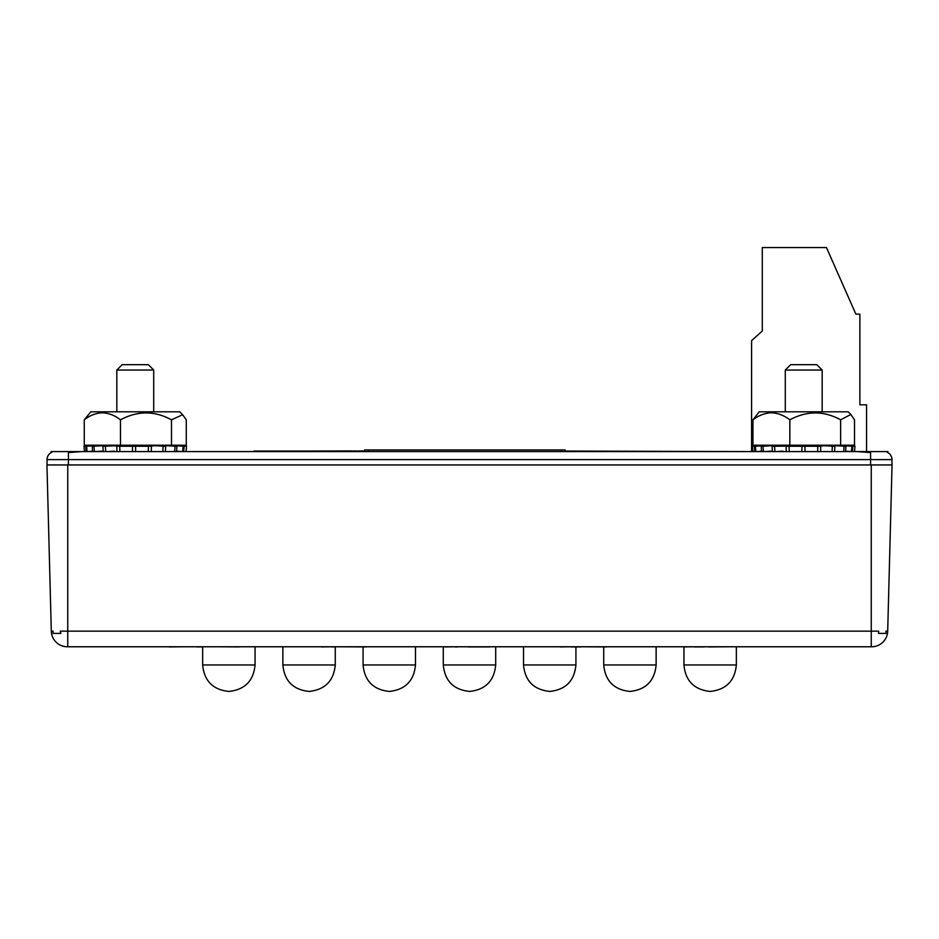 <?xml version="1.0" encoding="UTF-8"?>
<svg xmlns="http://www.w3.org/2000/svg" width="939" height="939" viewBox="0 0 939 939"><rect width="100%" height="100%" fill="white"/><g stroke="black" fill="none" stroke-linecap="round" stroke-linejoin="round"><path stroke-width="1.41" d="M885.947 633.097L885.9 631.454M878.481 633.402L878.728 631.149L878.481 633.402L885.958 633.402M53.089 631.583L53.054 632.968M60.519 633.402L60.272 631.149L60.894 633.402L53.042 633.402M67.338 646.771L67.338 646.771A16.045 16.045 0 0 1 51.305 631.149L53.1 631.149M51.305 631.149L46.95 464.958L892.05 464.958L887.695 631.149A16.045 16.045 0 0 1 871.662 646.771L67.749 646.771L67.749 631.149L878.728 631.149M683.557 646.771L606.524 646.771M708.558 646.771L704.391 646.771M560.172 646.771L489.465 646.771M606.524 646.936L581.006 646.771M445.18 646.771L366.069 646.771M468.103 646.771L457.692 646.771M321.795 646.771L239.304 646.771M366.069 646.936L334.296 646.771M123.913 646.771L154.125 646.771M169.008 646.936L184.525 646.771M161.602 646.771L169.419 646.771M196.885 646.771L191.967 646.771M196.885 646.936L202.648 646.936M217.942 646.771L239.304 646.936M683.557 646.936L694.238 646.771M694.238 646.936L704.391 646.936M708.558 646.936L729.92 646.771M321.795 646.936L331.596 646.771M331.596 646.936L334.296 646.936M445.18 646.936L454.981 646.771M454.981 646.936L457.692 646.936M468.103 646.936L489.465 646.936M560.172 646.936L570.842 646.771M570.842 646.936L581.006 646.936M751.587 451.589L751.587 340.622L762.292 330.998L762.292 247.567L826.461 247.567L855.875 314.154L859.878 314.154L859.878 404.791L866.568 404.791L866.568 451.589M69.416 452.516L81.576 451.589L857.424 451.589L869.549 452.504M891.968 464.958L891.968 459.605L47.032 459.605A8.017 8.017 0 0 1 51.762 452.293M47.032 464.958L47.032 459.605A8.017 8.017 0 0 1 51.727 452.305L51.093 451.589L87.726 451.589M746.247 451.589L565.125 451.049M254.035 451.589L186.075 451.589L186.532 446.26L186.075 451.589M174.631 445.215L186.532 446.26L185.992 451.589L184.373 451.589M176.602 451.166L182.647 451.589L177.952 451.589M163.128 446.26L162.764 446.213C155.991 445.626 152.212 445.649 151.402 446.26L151.308 451.589L162.811 451.589L163.128 446.26L165.651 446.26L165.428 451.589L174.654 451.589L167.353 451.589M162.811 451.589L153.984 451.589M116.553 451.589L107.727 451.589L114.464 451.154M105.379 446.26L105.708 451.589L116.929 451.589L116.823 446.26L115.204 445.802L102.938 446.26L103.184 451.589L95.884 451.589L102.867 451.154M102.175 445.767C104.335 445.802 104.593 445.966 102.938 446.26C104.593 445.966 104.335 445.802 102.175 445.767L92.233 446.26C95.273 445.872 95.485 445.732 92.867 445.802C95.485 445.732 95.273 445.872 92.233 446.26L92.585 451.589L87.89 451.589L92.562 451.236M887.214 452.281A8.017 8.017 0 0 1 891.968 459.605A8.017 8.017 0 0 0 887.273 452.305L887.907 451.589L887.249 452.293M116.823 370.036L153.714 370.036L148.374 364.684L122.164 364.684L116.823 370.036L116.823 411.798M785.286 370.036L822.177 370.036L816.836 364.684L790.626 364.684L785.286 370.036L785.286 411.798M851.239 451.589L887.871 451.589M86.165 451.589L85.731 446.26L88.172 445.896L84.005 446.26L84.463 451.589L86.153 451.436M92.867 445.802L86.599 446.26L87.069 451.589L92.867 451.178M93.97 446.26L94.381 451.589L102.175 451.143M132.505 446.26L119.711 446.26L119.91 451.589L132.469 451.589L132.505 446.26L135.568 446.26L135.627 451.589L148.28 451.589L148.456 446.26L151.249 446.131M148.456 446.26L135.568 446.26M84.463 451.589L84.005 446.26L95.907 445.215M90.015 445.779L88.172 445.896M85.731 446.26L86.599 446.26M90.801 411.798L179.736 411.798L182.647 414.709L171.485 419.815C154.63 410.648 137.622 410.648 120.474 419.815C114.804 415.414 108.76 413.066 102.363 412.784C95.966 413.066 89.933 415.414 84.264 419.815L90.801 411.798M117.046 446.107L119.711 446.26M174.654 451.589L175.065 446.26L176.919 446.26L176.579 451.589M182.647 451.589L183.105 446.26L184.126 446.26L183.692 451.589M84.264 419.815L84.264 445.215L186.274 445.215L186.274 419.815L182.647 414.709M171.485 445.215L171.485 419.815M120.474 445.215L120.474 419.815M175.065 446.26C167.306 445.626 164.172 445.626 165.651 446.26L164.736 445.978M183.105 446.26C175.159 445.626 173.093 445.626 176.919 446.26L174.689 445.849M186.462 446.26C179.103 445.626 178.316 445.626 184.126 446.26L180.124 445.779M754.862 451.589L754.44 446.26L756.681 445.896L752.479 446.26L752.949 451.589L754.85 451.424M761.552 451.589L761.2 446.26C764.193 445.872 764.346 445.732 761.658 445.802L755.367 446.26L755.825 451.589L761.658 451.178M772.363 451.589L772.128 446.26C773.724 445.966 773.419 445.802 771.212 445.767L762.984 446.26L763.395 451.589L771.212 451.143M786.342 446.119L774.593 446.26L774.91 451.589L786.248 451.589L786.154 446.26L789.053 446.26L789.253 451.589L801.847 451.589L801.894 446.26L804.958 446.26L805.016 451.589L817.623 451.589L817.81 446.26L820.733 446.26L820.639 451.589L832.048 451.589L832.365 446.26L834.853 446.26L834.618 451.589L843.692 451.589L844.102 446.26L845.922 446.26L845.57 451.589M801.894 446.26L789.053 446.26M817.81 446.26L804.958 446.26M832.365 446.26L831.989 446.213C825.158 445.626 821.402 445.649 820.733 446.26L820.557 446.131M845.593 451.178L851.427 451.589L851.896 446.26L852.858 446.26L852.424 451.589M752.925 451.589L752.468 446.26L764.369 445.215M758.618 445.779L756.681 445.896M754.44 446.26L755.367 446.26M762.984 446.26L761.2 446.26C764.193 445.872 764.346 445.732 761.658 445.802M759.264 411.798L848.199 411.798L850.863 414.463L840.628 419.815C823.843 410.648 806.918 410.648 789.84 419.815C784.065 415.414 777.915 413.066 771.4 412.784C764.874 413.066 758.724 415.414 752.949 419.815L759.264 411.798M771.212 445.767C773.419 445.802 773.724 445.966 772.128 446.26L774.593 446.26M854.502 451.589L854.971 446.26L854.537 451.589M752.949 419.815L752.949 445.215L854.513 445.215L854.513 419.815L850.863 414.463M840.628 445.215L840.628 419.815M789.84 445.215L789.84 419.815M844.102 446.26C836.309 445.626 833.233 445.626 834.853 446.26L833.879 445.966M851.896 446.26C843.95 445.626 841.966 445.626 845.922 446.26L843.586 445.849M854.971 446.26C847.659 445.626 846.955 445.626 852.858 446.26L848.75 445.779M782.868 451.143L775.414 451.589M771.4 451.143L763.771 451.589M761.529 451.19L756.036 451.589M254.035 451.049L364.59 451.049M364.59 450.92L355.024 451.049M355.024 450.92L351.432 451.049M351.432 450.92L309.577 451.049M364.59 451.589L364.59 449.981L565.125 449.981L565.125 451.589M60.272 631.149L67.749 631.149L67.749 464.958M885.9 631.149L887.695 631.149M871.251 464.958L871.251 646.771M495.698 664.953L443.302 664.953C444.828 680.916 453.56 689.742 469.5 691.433C485.44 689.742 494.172 680.916 495.698 664.953L443.302 664.953C444.828 680.916 453.56 689.742 469.5 691.433C485.44 689.742 494.172 680.916 495.698 664.953L443.302 664.953C444.828 680.916 453.56 689.742 469.5 691.433C485.44 689.742 494.172 680.916 495.698 664.953L443.302 664.953C444.828 680.916 453.56 689.742 469.5 691.433C485.44 689.742 494.172 680.916 495.698 664.953L495.698 646.936L495.698 664.953M575.924 664.953L523.516 664.953C525.042 680.916 533.775 689.742 549.714 691.433C565.654 689.742 574.386 680.916 575.924 664.953L523.516 664.953C525.042 680.916 533.775 689.742 549.714 691.433C565.654 689.742 574.386 680.916 575.924 664.953L523.516 664.953C525.042 680.916 533.775 689.742 549.714 691.433C565.654 689.742 574.386 680.916 575.924 664.953L575.924 646.936M656.138 664.953L603.73 664.953C605.256 680.916 613.989 689.742 629.928 691.433C645.868 689.742 654.6 680.916 656.138 664.953L603.73 664.953C605.256 680.916 613.989 689.742 629.928 691.433C645.868 689.742 654.6 680.916 656.138 664.953L656.138 646.936L656.138 664.953M736.352 664.953L683.944 664.953C685.47 680.916 694.203 689.742 710.142 691.433C726.082 689.742 734.814 680.916 736.352 664.953L736.352 646.771M415.484 664.953L363.076 664.953C364.614 680.916 373.346 689.742 389.286 691.433C405.225 689.742 413.958 680.916 415.484 664.953L363.076 664.953C364.614 680.916 373.346 689.742 389.286 691.433C405.225 689.742 413.958 680.916 415.484 664.953L363.076 664.953C364.614 680.916 373.346 689.742 389.286 691.433C405.225 689.742 413.958 680.916 415.484 664.953L415.484 646.936M335.27 664.953L282.862 664.953C284.4 680.916 293.132 689.742 309.072 691.433C325.011 689.742 333.744 680.916 335.27 664.953L282.862 664.953C284.4 680.916 293.132 689.742 309.072 691.433C325.011 689.742 333.744 680.916 335.27 664.953L335.27 646.936L335.27 664.953M255.056 664.953L202.648 664.953C204.186 680.916 212.918 689.742 228.858 691.433C244.797 689.742 253.53 680.916 255.056 664.953L255.056 646.936M870.582 464.958L870.582 452.492M68.418 464.958L68.418 452.504M887.273 452.305A8.017 8.017 0 0 1 891.968 459.605M47.032 459.605A8.017 8.017 0 0 1 51.727 452.305M561.123 451.589L561.123 449.981M368.604 451.589L368.604 449.981M443.302 646.936L443.302 664.953L443.302 646.936M523.516 646.936L523.516 664.953M603.73 646.936L603.73 664.953L603.73 646.936M683.944 646.936L683.944 664.953M363.076 646.936L363.076 664.953M282.862 646.936L282.862 664.953L282.862 646.936M202.648 646.771L202.648 664.953M153.714 370.036L153.714 411.798M822.177 370.036L822.177 411.798M843.093 445.215L854.995 446.26"/></g></svg>
